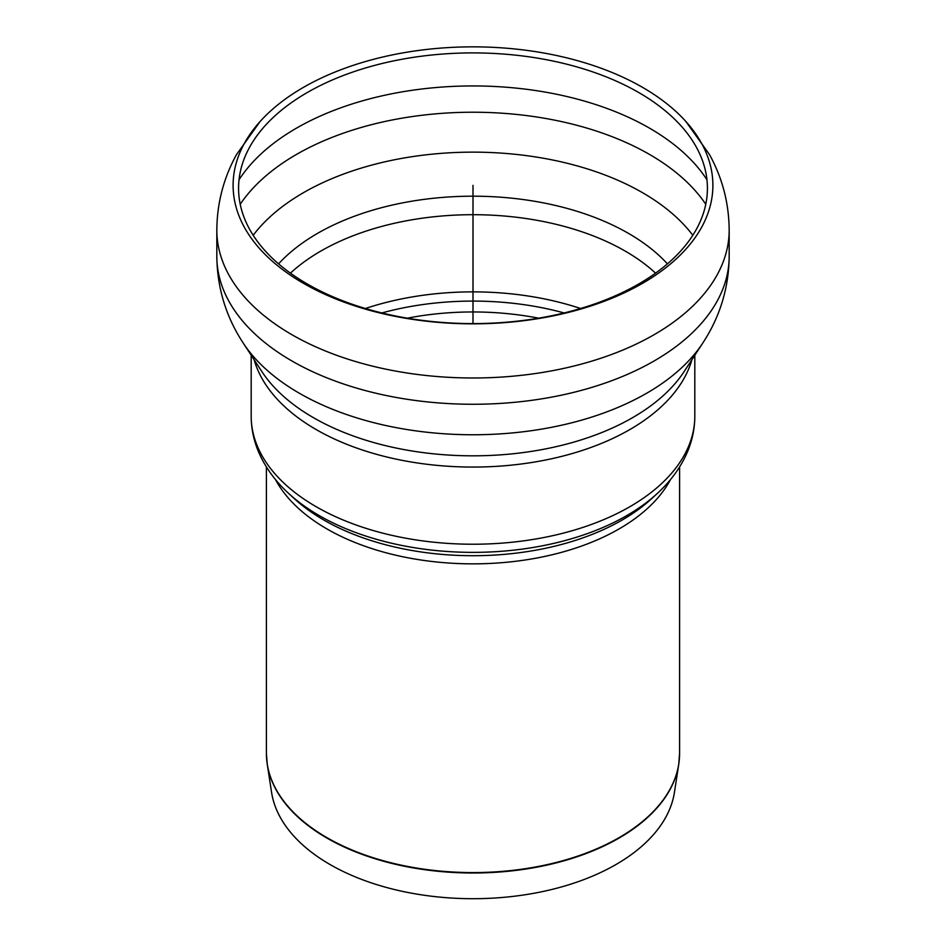 <?xml version="1.0" encoding="UTF-8"?>
<svg xmlns="http://www.w3.org/2000/svg" width="946" height="946" viewBox="0 0 946 946"><rect width="100%" height="100%" fill="white"/><g stroke="black" fill="none" stroke-linecap="round" stroke-linejoin="round"><path stroke-width="1.42" d="M638.763 283.954A234.431 135.349 0 0 0 681.025 125.853A234.431 135.349 0 0 0 638.763 92.542A234.431 135.349 0 0 0 264.975 125.853A234.431 135.349 0 0 0 334.458 297.434A234.431 135.349 0 0 0 638.763 283.954M642.63 283.268A239.894 138.494 0 0 0 685.874 121.49A239.894 138.494 0 0 0 642.63 87.41A239.894 138.494 0 0 0 260.126 121.49A239.894 138.494 0 0 0 331.23 297.068A239.894 138.494 0 0 0 642.63 283.268M266.63 758.775A206.559 119.255 0 0 0 267.257 764.285L271.549 792.263A202.243 116.76 0 0 0 473 898.7A202.243 116.76 0 0 0 674.451 792.263L678.743 764.285A206.559 119.255 0 0 0 679.37 758.775M473 323.591L473 185.345M564.112 312.949A212.247 122.542 0 0 0 381.888 312.949M580.572 308.502A215.286 124.293 0 0 0 365.428 308.502M538.688 318.175A205.72 118.77 0 0 0 407.312 318.175M288.353 493.138A217.462 125.546 0 0 0 288.636 493.398L294.171 498.507A210.934 121.786 0 0 0 622.161 520.04A210.934 121.786 0 0 0 651.829 498.507L657.364 493.398A217.462 125.546 0 0 0 657.647 493.138M670.525 479.527A206.595 119.279 180 0 1 619.086 528.92A206.595 119.279 180 0 1 275.475 479.527M694.813 416.169A221.813 128.065 0 0 1 629.847 506.725A221.813 128.065 0 0 1 388.12 534.478A221.813 128.065 0 0 1 251.187 416.169C251.222 428.254 253.611 440.008 258.364 451.431C264.904 466.886 274.99 480.875 288.636 493.398A217.462 125.546 0 0 0 626.772 515.594A217.462 125.546 0 0 0 657.364 493.398C671.01 480.875 681.096 466.886 687.636 451.431C692.389 440.008 694.778 428.254 694.813 416.169L694.813 355.235M655.578 273.134A215.286 124.293 0 0 0 625.235 251.104A215.286 124.293 0 0 0 290.422 273.134M667.427 263.863A219.862 126.941 0 0 0 628.475 233.378A219.862 126.941 0 0 0 278.573 263.863M692.815 235.282A239.776 138.435 0 0 0 642.547 192.688A239.776 138.435 0 0 0 253.185 235.282M705.775 204.265A249.649 144.135 0 0 0 649.535 154.446A249.649 144.135 0 0 0 240.225 204.265M706.969 179.799A249.649 144.135 0 0 0 649.535 128.159A249.649 144.135 0 0 0 239.031 179.799M260.126 121.49L236.535 154.529C223.599 177.99 217.036 203.177 216.823 230.079A256.177 147.907 0 0 0 374.971 366.729A256.177 147.907 0 0 0 654.147 334.671A256.177 147.907 0 0 0 729.177 230.079C728.964 203.177 722.401 177.99 709.465 154.529L685.874 121.49M216.823 230.079L216.823 256.366A256.177 147.907 0 0 0 374.971 393.004A256.177 147.907 0 0 0 654.147 360.946A256.177 147.907 0 0 0 729.177 256.366L729.177 230.079M216.823 256.366C217.19 287.891 225.988 316.78 243.193 343.008A245.617 141.805 0 0 0 646.674 393.229A245.617 141.805 0 0 0 702.807 343.008C720.012 316.78 728.81 287.891 729.177 256.366M243.193 343.008L261.829 371.518A225.704 130.312 0 0 0 632.602 417.659A225.704 130.312 0 0 0 684.171 371.518L702.807 343.008M254.107 359.705A221.813 128.065 0 0 0 405.018 460.903A221.813 128.065 0 0 0 629.847 429.555A221.813 128.065 0 0 0 691.893 359.705M619.086 837.648A206.595 119.279 180 0 1 393.938 863.497A206.595 119.279 180 0 1 266.405 753.312L267.257 764.285A206.559 119.255 0 0 0 402.476 865.838A206.559 119.255 0 0 0 619.062 838.073A206.559 119.255 0 0 0 678.743 764.285L679.595 753.312A206.595 119.279 180 0 1 619.086 837.648M251.187 416.169L251.187 355.235M679.595 753.312L679.595 466.957M266.405 753.312L266.405 466.957"/></g></svg>
